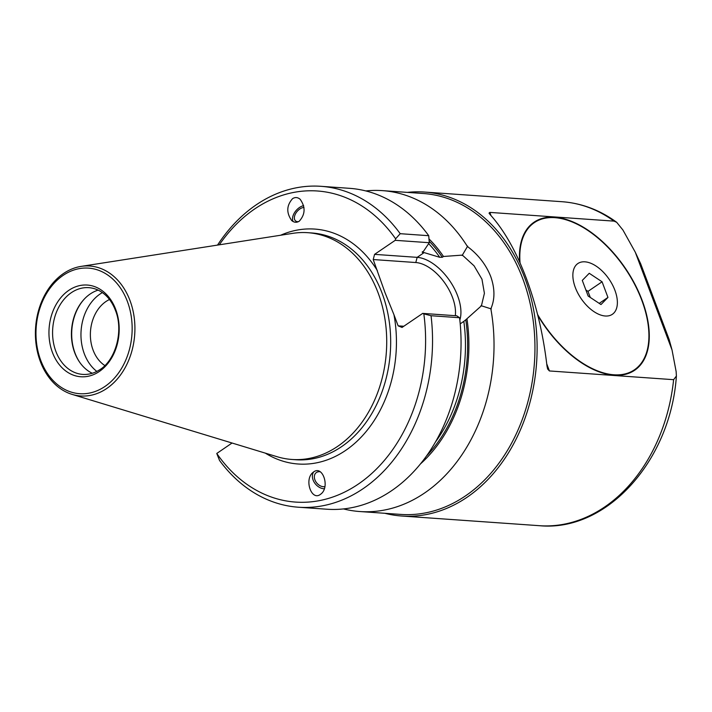 <?xml version="1.0" encoding="UTF-8"?>
<svg xmlns="http://www.w3.org/2000/svg" width="712" height="712" viewBox="0 0 712 712"><rect width="100%" height="100%" fill="white"/><g stroke="black" fill="none" stroke-linecap="round" stroke-linejoin="round"><path stroke-width="1.07" d="M459.836 320.071A41.403 22.953 55.8 0 0 457.611 295.765A41.403 22.953 55.8 0 0 417.161 257.352L424.138 252.6L422.474 252.484A135.529 103.365 -86 0 0 422.163 252.075M455.315 315.692A37.567 20.826 55.8 0 0 452.494 297.393A37.567 20.826 55.8 0 0 415.79 262.532L373.213 259.542L385.023 292.65L393.967 314.757A117.756 89.81 94 0 1 362.016 436.233A117.756 89.81 94 0 1 265.309 453.126M575.314 287.523A30.687 17.017 55.8 0 0 605.298 316.003A30.687 17.017 55.8 0 0 614.919 290.309A30.687 17.017 55.8 0 0 584.935 261.829A30.687 17.017 55.8 0 0 575.314 287.523M537.596 314.49A88.991 49.333 55.8 0 0 634.401 369.822A88.991 49.333 55.8 0 0 641.779 300.259A88.991 49.333 -124.2 0 0 534.329 222.633A88.991 49.333 -124.2 0 0 520.063 262.933M625.216 374.387A88.991 49.333 55.8 0 0 633.173 370.658L634.401 369.822M298.435 221.672A8.437 5.055 131.8 0 1 295.498 220.845A8.437 5.055 131.8 0 1 295.177 214.472A8.437 5.055 131.8 0 1 301.256 208.189A8.437 5.055 131.8 0 1 303.988 207.432M292.57 198.657C286.509 205.474 286.224 212.772 291.706 220.542C294.163 222.607 296.69 222.811 299.289 221.174C305.35 214.357 305.635 207.059 300.161 199.28C297.705 197.224 295.177 197.019 292.57 198.657M293.166 221.574A10.742 6.435 131.8 0 1 301.292 206.453A10.742 6.435 131.8 0 1 303.659 205.643M324.903 486.616A8.437 6.096 48.8 0 1 315.95 481.891A8.437 6.096 48.8 0 1 315.986 472.857A8.437 6.096 48.8 0 1 316.484 472.483A8.437 6.096 48.8 0 1 320.213 471.762M320.373 494.422L321.13 493.843C330.021 486.786 322.643 465.105 313.663 471.914L312.906 472.492C304.006 479.55 311.393 501.23 320.373 494.422M109.497 299.512A35.956 27.421 -86 0 0 93.094 350.108A35.956 27.421 94 0 0 104.851 365.559M526.266 278.152C536.456 305.519 543.363 334.818 546.994 366.048L547.653 369.047L549.415 370.952L673.614 379.683L676.4 376.043L676.142 371.602L672.039 349.993L635.282 252.199L622.92 230.012L616.681 222.295L614.02 221.129L489.812 212.399L489.037 213.119L490.034 214.508C503.873 229.762 515.951 250.98 526.266 278.152M616.681 222.295C599.958 210.067 581.766 203.205 562.097 201.719L424.441 192.044A162.38 123.844 -86 0 1 524.815 278.045A162.38 123.844 94 0 1 514.972 441.351A162.38 123.844 94 0 1 401.675 516.013A162.38 123.844 94 0 1 384.836 513.29M359.863 511.536A160.85 122.678 94 0 0 490.844 308.786C495.009 299.325 494.956 288.547 490.693 276.443C485.976 264.579 478.224 254.602 467.437 246.521A160.85 122.678 -86 0 0 382.415 190.629L423.346 193.513A160.85 122.678 -86 0 1 522.768 278.695A160.85 122.678 94 0 1 513.023 440.461A160.85 122.678 94 0 1 400.794 514.411L359.863 511.536A160.85 122.678 94 0 1 343.478 508.92M84.594 298.746A44.242 33.74 -86 0 0 75.036 353.116A44.242 33.74 94 0 0 80.082 362.835M98.123 290.122A43.477 33.153 -86 0 0 84.336 299.013A43.477 33.153 -86 0 0 74.707 352.698A43.477 33.153 94 0 0 79.877 362.542A43.477 33.153 94 0 0 92.284 373.266M102.368 292.596A44.242 33.74 -86 0 0 84.31 353.766A44.242 33.74 94 0 0 96.832 371.406M55.865 351.372A43.477 33.153 94 0 1 58.5 307.655A43.477 33.153 94 0 1 88.831 287.666A43.477 33.153 94 0 1 104.468 294.216C109.159 298.168 112.808 303.543 115.424 310.361C123.941 331.151 115.433 360.859 99.137 370.098A43.477 33.153 -86 0 1 82.734 374.396A43.477 33.153 -86 0 1 55.865 351.372M291.902 459.463L295.863 459.747A113.671 86.695 94 0 0 375.18 407.478A113.671 86.695 94 0 0 382.068 293.166A113.671 86.695 94 0 0 311.803 232.966L307.842 232.69A113.671 86.695 -86 0 1 378.108 292.89A113.671 86.695 94 0 1 371.219 407.202A113.671 86.695 94 0 1 291.902 459.463A113.671 86.695 94 0 1 277.155 456.73L72.135 394.395A65.139 49.68 94 0 1 40.326 361.465A65.139 49.68 -86 0 1 36.775 348.622A65.139 49.68 -86 0 1 39.712 306.756C35.217 320.462 34.229 334.418 36.775 348.622M424.138 252.6L439.74 257.299L442.286 257.29L443.478 256.48L462.364 255.11L474.085 265.843L481.962 279.211L484.409 293.317L481.419 305.804L465.782 319.795A137.069 104.539 94 0 1 426.355 456.178M435.45 442.001A135.529 103.365 -86 0 0 463.823 321.361L465.782 319.795M463.823 321.361L460.21 323.889M39.712 306.756A65.139 49.68 -86 0 1 81.132 266.386A65.139 49.68 -86 0 1 129.985 300.508A65.139 49.68 94 0 1 123.434 370.614A65.139 49.68 94 0 1 72.135 394.395M40.744 360.37A62.95 48.007 -86 0 0 104.949 386.465A62.95 48.007 -86 0 0 127.386 301.452A62.95 48.007 -86 0 0 63.181 275.357A62.95 48.007 -86 0 0 40.744 360.37M115.709 309.4A45.977 35.066 94 0 1 99.315 371.486A45.977 35.066 94 0 1 52.43 352.422A45.977 35.066 94 0 1 68.815 290.336A45.977 35.066 94 0 1 115.709 309.4M542.277 218.904A89.498 49.617 55.8 0 0 533.43 222.642M537.845 315.478A89.498 49.617 55.8 0 0 634.686 370.24A89.498 49.617 55.8 0 0 642.108 300.286A89.498 49.617 55.8 0 0 534.044 222.215A89.498 49.617 55.8 0 0 519.627 261.972M634.063 370.649A89.498 49.617 55.8 0 0 640.791 363.796M219.305 244.812A155.928 118.922 94 0 1 395.623 238.823L395.231 240.318L374.574 254.362L373.213 259.542M216.768 453.464L219.536 460.459A160.85 122.678 -86 0 0 298.373 507.22L326.888 509.222A160.85 122.678 94 0 0 459.56 317.73L431.045 315.719L423.827 313.858A155.928 118.922 94 0 1 357.825 484.418A155.928 118.922 94 0 1 216.768 453.464L232.059 443.015M423.827 313.858L422.697 313.396L402.049 327.44L398.133 325.847L393.967 314.757M635.282 252.199L640.711 263.867L669.147 339.517L672.039 349.993M480.992 305.662L491.271 308.919M467.677 246.13L462.132 255.501M420.374 463.993A138.742 105.812 -86 0 0 466.974 318.985M382.415 190.629A160.85 122.678 -86 0 0 365.826 190.941M443.478 256.48A138.742 105.812 -86 0 0 428.98 238.903M428.731 235.699L400.206 233.687A160.85 122.678 -86 0 0 320.925 186.313L349.441 188.315A160.85 122.678 94 0 1 428.731 235.699L429.265 242.712L395.231 240.318M422.59 251.665L422.474 252.484L423.8 250.847L429.265 242.712M459.56 317.73L456.73 315.79L422.697 313.396M400.206 233.687L395.623 238.823M320.925 186.313A160.85 122.678 -86 0 0 217.534 245.088M298.373 507.22A160.85 122.678 -86 0 0 431.045 315.719M307.842 232.69A113.671 86.695 -86 0 0 292.855 233.331L81.132 266.386M374.574 254.362L417.161 257.352L415.79 262.532M403.802 326.247L398.133 325.847M424.441 192.044A162.38 123.844 -86 0 0 407.389 192.391M324.325 488.77A10.742 7.761 48.8 0 1 314.277 482.389A10.742 7.761 48.8 0 1 313.814 471.807M526.702 229.495A88.991 49.333 -124.2 0 1 533.092 223.47L534.329 222.633M607.95 297.429L600.99 304.549L588.157 296.041L582.283 280.403L589.242 273.283L602.076 281.792L607.95 297.429L599.21 303.374M585.869 289.953L587.996 291.368L590.284 297.447M602.076 281.792L587.996 291.368M673.614 379.683A162.38 123.844 94 0 1 539.331 525.687L401.675 516.013M280.626 235.245A117.756 89.81 94 0 1 377.378 270.622M562.097 201.719A162.38 123.844 94 0 1 614.02 221.129M429.149 241.226A137.069 104.539 94 0 1 442.286 257.29M439.74 257.299A135.529 103.365 -86 0 0 428.642 243.638M489.812 212.399L491.013 215.585M546.736 363.841L549.415 370.952M676.4 376.043C670.704 460.406 606.909 532.229 539.331 525.687"/></g></svg>
